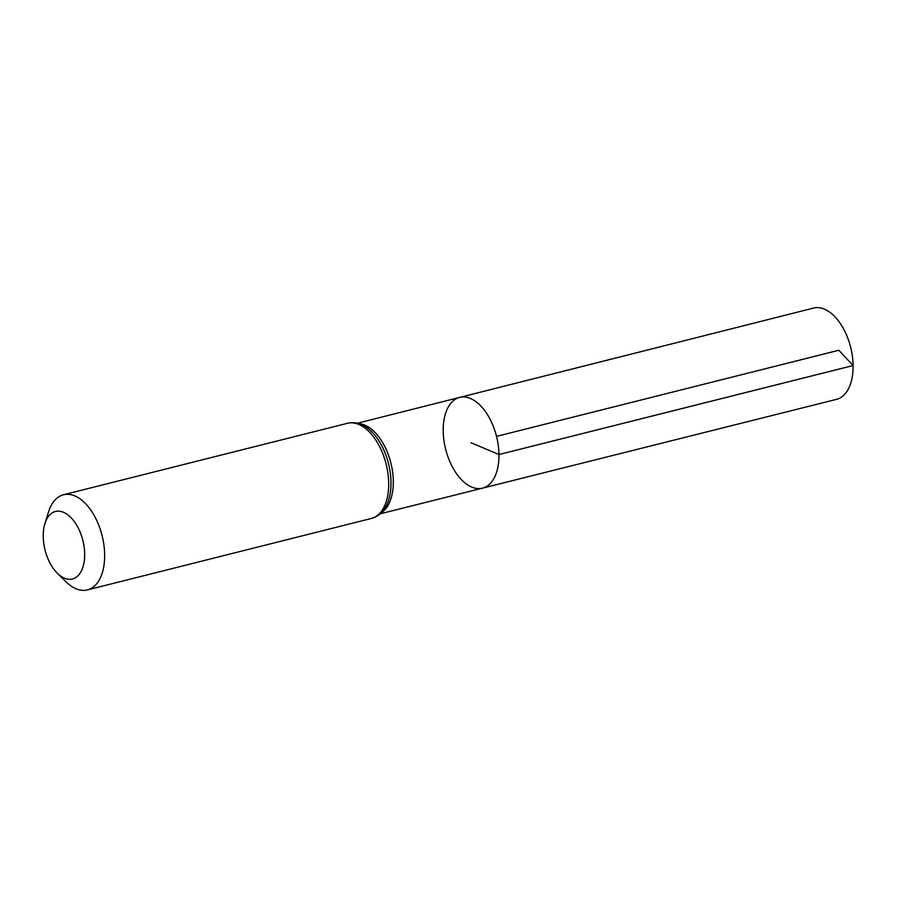 <?xml version="1.0" encoding="UTF-8"?>
<svg xmlns="http://www.w3.org/2000/svg" width="898" height="898" viewBox="0 0 898 898"><rect width="100%" height="100%" fill="white"/><g stroke="black" fill="none" stroke-linecap="round" stroke-linejoin="round"><path stroke-width="1.35" d="M498.962 454.545A46.786 26.233 75.9 0 1 482.495 488.153A46.786 26.233 -104.1 0 0 496.527 436.383A46.786 26.233 -104.1 0 0 459.664 397.41A46.786 26.233 75.9 0 1 498.962 454.545M84.681 553.965A34.797 19.509 75.9 0 1 57.393 573.283A34.797 19.509 75.9 0 1 44.9 523.613A34.797 19.509 75.9 0 1 67.9 514.891A34.797 19.509 75.9 0 1 84.681 553.965M44.9 523.613L48.548 511.871A49.064 27.512 75.9 0 1 63.444 494.764A49.064 27.512 75.9 0 1 104.651 554.672A49.064 27.512 75.9 0 1 87.387 589.919A49.064 27.512 75.9 0 1 66.16 581.904L57.393 573.283M443.208 431.018A46.786 26.233 -104.1 0 0 482.495 488.153L836.532 399.352A47.055 26.379 -104.1 0 0 850.653 347.279A47.055 26.379 -104.1 0 0 813.566 308.081L459.664 397.41A46.786 26.233 -104.1 0 0 443.208 431.018M496.527 436.383L838.822 350.254L853.1 365.542L498.962 454.545L471.091 442.781M381.246 512.758A46.707 26.188 -104.1 0 0 393.302 481.092A46.707 26.188 -104.1 0 0 358.83 423.654M384.961 508.111A47.863 26.828 -104.1 0 0 384.973 508.088A47.863 26.828 -104.1 0 0 388.508 463.559A47.863 26.828 -104.1 0 0 364.319 426.011A47.863 26.828 -104.1 0 0 364.296 426L364.274 425.978A47.908 26.861 -104.1 0 1 388.486 463.57A47.908 26.861 -104.1 0 1 384.939 508.133L384.973 508.088M87.387 589.919L371.424 518.449A49.064 27.512 -104.1 0 0 388.688 483.203A49.064 27.512 -104.1 0 0 347.481 423.295C353.15 421.981 358.74 422.879 364.274 425.978M380.101 513.836L482.495 488.153M357.303 423.25L459.664 397.41M371.424 518.449C377.037 516.922 381.538 513.488 384.939 508.133M63.444 494.764L347.481 423.295"/></g></svg>
